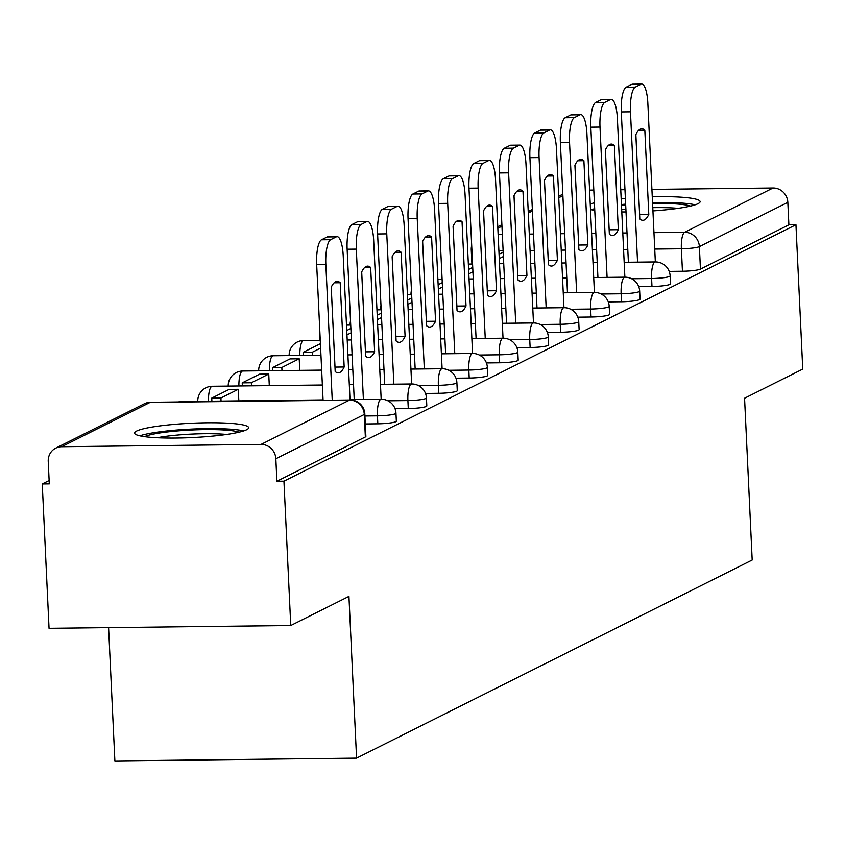 <?xml version="1.0" encoding="UTF-8"?>
<svg xmlns="http://www.w3.org/2000/svg" width="845" height="845" viewBox="0 0 845 845"><rect width="100%" height="100%" fill="white"/><g stroke="black" fill="none" stroke-linecap="round" stroke-linejoin="round"><path stroke-width="1.27" d="M638.746 286.656L651.981 286.497A14.64 1.838 -2.7 0 0 669.979 284.385A14.64 1.838 -2.7 0 0 670.507 283.857L670.127 275.871A14.64 1.838 177.3 0 1 669.599 276.399A14.64 1.838 177.3 0 1 651.601 278.523L631.637 278.755M608.284 301.908L621.519 301.76A14.64 1.838 -2.7 0 0 639.517 299.637A14.64 1.838 -2.7 0 0 640.045 299.109L639.665 291.134A14.64 1.838 177.3 0 1 639.137 291.662A14.64 1.838 177.3 0 1 621.138 293.775L601.175 294.007M577.822 317.171L591.056 317.012A14.64 1.838 -2.7 0 0 609.055 314.9A14.64 1.838 -2.7 0 0 609.583 314.372L609.203 306.386A14.64 1.838 177.3 0 1 608.675 306.915A14.64 1.838 177.3 0 1 590.676 309.038L570.713 309.27M547.359 332.423L560.594 332.275A14.64 1.838 -2.7 0 0 578.593 330.152A14.64 1.838 -2.7 0 0 579.121 329.624L578.74 321.649A14.64 1.838 177.3 0 1 578.212 322.177A14.64 1.838 177.3 0 1 560.214 324.29L540.251 324.522M516.897 347.675L530.132 347.527A14.64 1.838 -2.7 0 0 548.13 345.415A14.64 1.838 -2.7 0 0 548.659 344.887L548.278 336.901A14.64 1.838 177.3 0 1 547.75 337.43A14.64 1.838 177.3 0 1 529.752 339.553L509.788 339.774M486.435 362.938L499.67 362.78A14.64 1.838 -2.7 0 0 517.668 360.667A14.64 1.838 -2.7 0 0 518.196 360.139L517.816 352.164A14.64 1.838 177.3 0 1 517.288 352.692A14.64 1.838 177.3 0 1 499.289 354.805L479.326 355.037M455.973 378.19L469.207 378.042A14.64 1.838 -2.7 0 0 487.206 375.919A14.64 1.838 -2.7 0 0 487.734 375.391L487.354 367.417A14.64 1.838 177.3 0 1 486.826 367.945A14.64 1.838 177.3 0 1 468.827 370.057L448.864 370.29M425.51 393.453L438.745 393.295A14.64 1.838 -2.7 0 0 456.744 391.182A14.64 1.838 -2.7 0 0 457.272 390.654L456.891 382.669A14.64 1.838 177.3 0 1 456.363 383.197A14.64 1.838 177.3 0 1 438.365 385.32L418.402 385.552M395.048 408.705L408.283 408.558A14.64 1.838 -2.7 0 0 426.281 406.434A14.64 1.838 -2.7 0 0 426.809 405.906L426.429 397.932A14.64 1.838 177.3 0 1 425.901 398.46A14.64 1.838 177.3 0 1 407.903 400.572L387.939 400.805M365.293 423.958L377.821 423.81A14.64 1.838 -2.7 0 0 395.819 421.697A14.64 1.838 -2.7 0 0 396.347 421.169L395.967 413.184A14.64 1.838 177.3 0 1 395.439 413.712A14.64 1.838 177.3 0 1 377.44 415.835L364.924 415.972M136.658 431.045A57.101 7.172 -2.7 0 0 134.587 433.094A57.101 7.172 -2.7 0 0 184.104 437.879A57.101 7.172 -2.7 0 0 246.582 429.778A57.101 7.172 -2.7 0 0 248.652 427.718A57.101 7.172 -2.7 0 0 199.135 422.944A57.101 7.172 -2.7 0 0 136.658 431.045M590.497 209.518A57.101 7.172 -2.7 0 0 594.764 210.352M621.793 211.947A57.101 7.172 -2.7 0 0 626.018 211.947M652.921 210.912A57.101 7.172 -2.7 0 0 698.044 203.666A57.101 7.172 -2.7 0 0 700.114 201.606A57.101 7.172 -2.7 0 0 652.255 196.779M49.137 480.509L42.25 483.953L49.295 483.879L48.239 461.391A14.64 13.974 -116.6 0 1 55.77 448.135A14.64 13.974 -116.6 0 1 61.643 446.72L261.063 444.417L349.513 400.118L150.104 402.41L61.643 446.72M108.593 627.624L114.878 760.922L356.569 758.145L348.943 596.38L290.754 625.522L283.941 481.175L795.948 224.738L802.75 369.096L744.561 398.238L752.187 560.003L356.569 758.145M290.754 625.522L49.052 628.31L42.25 483.953M625.374 198.29A57.101 7.172 -2.7 0 0 621.17 198.681M594.405 202.811A57.101 7.172 -2.7 0 0 590.243 204.046M651.907 189.386L773.059 187.991A14.64 13.974 63.4 0 1 787.836 202.335L788.892 224.823L700.442 269.122A14.64 1.838 177.3 0 1 682.443 271.245L669.208 271.393M589.578 190.104L593.803 190.051M620.748 189.745L624.973 189.692M788.892 224.823L795.948 224.738M276.896 481.249L365.357 436.949A14.64 1.838 -2.7 0 0 365.885 436.421L364.829 413.934A14.64 1.838 177.3 0 1 364.29 414.462L275.84 458.761L276.896 481.249L283.941 481.175M275.84 458.761A14.64 13.974 -116.6 0 0 261.063 444.417M365.357 436.949L364.29 414.462A14.64 13.974 63.4 0 0 349.513 400.118A14.64 3.961 -90.7 0 1 350.031 399.991L343.218 255.665A21.959 5.947 89.3 0 0 337.113 236.642A21.959 5.947 89.3 0 0 336.331 236.843L330.67 239.674A21.959 5.947 -90.7 0 0 325.843 264.369L332.243 400.192M340.197 282.737A45.387 12.284 89.3 0 0 337.155 281.374A45.387 12.284 89.3 0 0 331.219 287.237L335.19 371.494A45.387 12.284 -90.7 0 0 338.232 372.856A45.387 12.284 -90.7 0 0 344.168 366.994L340.197 282.737L334.145 282.811M337.113 236.642L327.945 236.748A21.959 5.947 89.3 0 0 327.173 236.949L321.512 239.779A21.959 5.947 -90.7 0 0 316.674 264.474L323.086 400.298M331.24 287.184L335.011 367.1A45.387 12.284 -90.7 0 1 334.979 367.163M335.011 367.1L344.168 366.994M144.558 436.654A49.411 6.211 177.3 0 1 227.094 430.221A49.411 6.211 177.3 0 1 239.061 432.196M226.566 434.467A45.746 5.746 -2.7 0 0 224.654 434.288A45.746 5.746 -2.7 0 0 157.212 437.731M243.709 430.918A56.731 7.13 -2.7 0 0 232.301 429.334A56.731 7.13 -2.7 0 0 139.816 435.819M621.487 205.546A49.411 6.211 177.3 0 1 625.701 205.113M652.583 203.571A49.411 6.211 177.3 0 1 678.556 204.11A49.411 6.211 177.3 0 1 690.523 206.085M678.028 208.356A45.746 5.746 -2.7 0 0 676.116 208.176A45.746 5.746 -2.7 0 0 652.773 207.659M625.891 209.233A45.746 5.746 -2.7 0 0 621.688 209.687M695.171 204.807A56.731 7.13 -2.7 0 0 683.774 203.222A56.731 7.13 -2.7 0 0 652.53 202.631M625.649 204.141A56.731 7.13 -2.7 0 0 621.445 204.532M594.69 208.704A56.731 7.13 -2.7 0 0 591.278 209.708M381.169 399.241L373.68 240.413A21.959 5.947 89.3 0 0 367.575 221.39A21.959 5.947 89.3 0 0 366.793 221.58L361.132 224.421A21.959 5.947 -90.7 0 0 356.305 249.117L363.392 399.442M370.659 267.485A45.387 12.284 89.3 0 0 367.617 266.122A45.387 12.284 89.3 0 0 361.681 271.984L365.653 356.241A45.387 12.284 -90.7 0 0 368.695 357.604A45.387 12.284 -90.7 0 0 374.631 351.742L370.659 267.485L364.607 267.548M238.829 400.879L238.29 389.302L229.132 389.408L211.746 398.111L211.894 401.185M238.29 389.302L220.904 398.006L211.746 398.111M221.052 401.079L220.904 398.006M367.575 221.39L358.407 221.496A21.959 5.947 89.3 0 0 357.636 221.686L351.974 224.527A21.959 5.947 -90.7 0 0 347.137 249.222L354.235 399.548M361.702 271.921L365.473 351.847A45.387 12.284 -90.7 0 1 365.441 351.9M365.473 351.847L374.631 351.742M380.472 384.338L411.642 383.979L404.142 225.15A21.959 5.947 89.3 0 0 398.037 206.127A21.959 5.947 89.3 0 0 397.256 206.328L391.594 209.159A21.959 5.947 -90.7 0 0 386.767 233.854L393.854 384.19M401.121 252.222A45.387 12.284 89.3 0 0 398.079 250.859A45.387 12.284 89.3 0 0 392.143 256.722L396.115 340.979A45.387 12.284 -90.7 0 0 399.157 342.352A45.387 12.284 -90.7 0 0 405.093 336.479L401.121 252.222L395.069 252.296M269.291 385.616L268.752 374.05L259.595 374.155L242.209 382.859L242.357 385.933M268.752 374.05L251.366 382.753L242.209 382.859M251.514 385.827L251.366 382.753M398.037 206.127L388.869 206.233A21.959 5.947 89.3 0 0 388.098 206.433L382.436 209.264A21.959 5.947 -90.7 0 0 377.599 233.959L384.697 384.295M392.164 256.669L395.935 336.585A45.387 12.284 -90.7 0 1 395.904 336.648M395.935 336.585L405.093 336.479M410.934 369.085L442.104 368.726L434.605 209.898A21.959 5.947 89.3 0 0 428.499 190.875A21.959 5.947 89.3 0 0 427.718 191.065L422.056 193.906A21.959 5.947 -90.7 0 0 417.229 218.601L424.317 368.927M431.584 236.97A45.387 12.284 89.3 0 0 428.542 235.607A45.387 12.284 89.3 0 0 422.606 241.469L426.577 325.726A45.387 12.284 -90.7 0 0 429.619 327.089A45.387 12.284 -90.7 0 0 435.555 321.227L431.584 236.97L425.531 237.044M299.753 370.363L299.214 358.787L290.057 358.893L272.671 367.596L272.819 370.67M299.214 358.787L281.829 367.49L272.671 367.596M281.976 370.564L281.829 367.49M428.499 190.875L419.331 190.981A21.959 5.947 89.3 0 0 418.56 191.171L412.899 194.012A21.959 5.947 -90.7 0 0 408.061 218.707L415.159 369.033M422.627 241.416L426.398 321.332A45.387 12.284 -90.7 0 1 426.366 321.385M426.398 321.332L435.555 321.227M441.396 353.823L472.566 353.463L465.067 194.635A21.959 5.947 89.3 0 0 458.962 175.612A21.959 5.947 89.3 0 0 458.18 175.813L452.519 178.644A21.959 5.947 -90.7 0 0 447.692 203.349L454.779 353.675M462.046 221.717A45.387 12.284 89.3 0 0 459.004 220.344A45.387 12.284 89.3 0 0 453.068 226.217L457.039 310.464A45.387 12.284 -90.7 0 0 460.081 311.837A45.387 12.284 -90.7 0 0 466.017 305.964L462.046 221.717L455.994 221.781M320.413 343.693L303.133 352.344L303.281 355.418M320.625 348.066L312.291 352.238L303.133 352.344M312.439 355.312L312.291 352.238M458.962 175.612L449.793 175.718A21.959 5.947 89.3 0 0 449.022 175.918L443.361 178.749A21.959 5.947 -90.7 0 0 438.523 203.444L445.621 353.78M453.089 226.154L456.86 306.07A45.387 12.284 -90.7 0 1 456.828 306.133M456.86 306.07L466.017 305.964M471.859 338.57L503.028 338.211L495.529 179.383A21.959 5.947 89.3 0 0 489.424 160.36A21.959 5.947 89.3 0 0 488.642 160.561L482.981 163.391A21.959 5.947 -90.7 0 0 478.154 188.086L485.241 338.412M492.508 206.455A45.387 12.284 89.3 0 0 489.466 205.092A45.387 12.284 89.3 0 0 483.53 210.954L487.502 295.211A45.387 12.284 -90.7 0 0 490.544 296.574A45.387 12.284 -90.7 0 0 496.48 290.712L492.508 206.455L486.456 206.529M350.876 328.43L346.746 330.501M351.087 332.814L346.957 334.873M489.424 160.36L480.256 160.465A21.959 5.947 89.3 0 0 479.485 160.666L473.823 163.497A21.959 5.947 -90.7 0 0 468.986 188.192L476.084 338.518M483.551 210.901L487.322 290.817A45.387 12.284 -90.7 0 1 487.29 290.87M487.322 290.817L496.48 290.712M533.48 322.959L525.991 164.131A21.959 5.947 89.3 0 0 519.886 145.097A21.959 5.947 89.3 0 0 519.105 145.298L513.443 148.139A21.959 5.947 -90.7 0 0 508.616 172.834L515.703 323.16M522.971 191.202A45.387 12.284 89.3 0 0 519.928 189.829A45.387 12.284 89.3 0 0 513.992 195.702L517.964 279.959A45.387 12.284 -90.7 0 0 521.006 281.322A45.387 12.284 -90.7 0 0 526.942 275.459L522.971 191.202L516.918 191.266M381.338 313.178L377.208 315.238M381.549 317.551L377.419 319.621M519.886 145.097L510.718 145.203A21.959 5.947 89.3 0 0 509.947 145.403L504.285 148.245A21.959 5.947 -90.7 0 0 499.448 172.94L506.546 323.265M514.013 195.639L517.784 275.565A45.387 12.284 -90.7 0 1 517.753 275.618M517.784 275.565L526.942 275.459M532.783 308.055L563.953 307.696L556.454 148.868A21.959 5.947 89.3 0 0 550.348 129.845A21.959 5.947 89.3 0 0 549.567 130.046L543.905 132.876A21.959 5.947 -90.7 0 0 539.078 157.571L546.166 307.897M553.433 175.94A45.387 12.284 89.3 0 0 550.391 174.577A45.387 12.284 89.3 0 0 544.455 180.439L548.426 264.696A45.387 12.284 -90.7 0 0 551.468 266.059A45.387 12.284 -90.7 0 0 557.404 260.197L553.433 175.94L547.38 176.013M411.8 297.915L407.67 299.986M412.011 302.299L407.882 304.369M550.348 129.845L541.18 129.95A21.959 5.947 89.3 0 0 540.409 130.151L534.748 132.982A21.959 5.947 -90.7 0 0 529.91 157.677L537.008 308.002M544.476 180.386L548.247 260.302A45.387 12.284 -90.7 0 1 548.225 260.366M548.247 260.302L557.404 260.197M563.245 292.803L594.415 292.444L586.916 133.616A21.959 5.947 89.3 0 0 580.811 114.593A21.959 5.947 89.3 0 0 580.029 114.783L574.368 117.624A21.959 5.947 -90.7 0 0 569.541 142.319L576.628 292.645M583.895 160.687A45.387 12.284 89.3 0 0 580.853 159.325A45.387 12.284 89.3 0 0 574.917 165.187L578.888 249.444A45.387 12.284 -90.7 0 0 581.93 250.807A45.387 12.284 -90.7 0 0 587.866 244.944L583.895 160.687L577.843 160.761M442.262 282.663L438.132 284.733M442.474 287.036L438.344 289.106M580.811 114.593L571.643 114.698A21.959 5.947 89.3 0 0 570.871 114.888L565.21 117.73A21.959 5.947 -90.7 0 0 560.372 142.425L567.47 292.75M574.938 165.124L578.709 245.05A45.387 12.284 -90.7 0 1 578.688 245.103M578.709 245.05L587.866 244.944M593.708 277.54L624.877 277.181L617.378 118.353A21.959 5.947 89.3 0 0 611.273 99.33A21.959 5.947 89.3 0 0 610.491 99.53L604.83 102.361A21.959 5.947 -90.7 0 0 600.003 127.056L607.09 277.392M614.357 145.424A45.387 12.284 89.3 0 0 611.315 144.062A45.387 12.284 89.3 0 0 605.379 149.924L609.351 234.181A45.387 12.284 -90.7 0 0 612.393 235.554A45.387 12.284 -90.7 0 0 618.329 229.682L614.357 145.424L608.305 145.498M472.725 267.4L468.595 269.47M472.936 271.784L468.806 273.854M611.273 99.33L602.105 99.435A21.959 5.947 89.3 0 0 601.334 99.636L595.672 102.467A21.959 5.947 -90.7 0 0 590.835 127.162L597.933 277.498M605.4 149.871L609.171 229.787A45.387 12.284 -90.7 0 1 609.15 229.851M609.171 229.787L618.329 229.682M624.17 262.288L655.34 261.929L647.84 103.101A21.959 5.947 89.3 0 0 641.735 84.077A21.959 5.947 89.3 0 0 640.954 84.268L635.292 87.109A21.959 5.947 -90.7 0 0 630.465 111.804L637.553 262.13M644.819 130.172A45.387 12.284 89.3 0 0 641.777 128.81A45.387 12.284 89.3 0 0 635.841 134.672L639.813 218.929A45.387 12.284 -90.7 0 0 642.855 220.291A45.387 12.284 -90.7 0 0 648.791 214.429L644.819 130.172L638.767 130.246M503.187 252.148L499.057 254.218M503.398 256.531L499.268 258.591M641.735 84.077L632.567 84.183A21.959 5.947 89.3 0 0 631.796 84.373L626.134 87.215A21.959 5.947 -90.7 0 0 621.297 111.91L628.395 262.235M635.862 134.619L639.633 214.535A45.387 12.284 -90.7 0 1 639.612 214.588M639.633 214.535L648.791 214.429M651.981 286.497L651.601 278.523A14.64 3.961 -90.7 0 1 654.822 262.056A14.64 3.961 89.3 0 1 655.34 261.929A14.64 14.64 0 0 1 670.127 275.871M621.519 301.76L621.138 293.775A14.64 3.961 -90.7 0 1 624.36 277.318A14.64 3.961 89.3 0 1 624.877 277.181A14.64 14.64 0 0 1 639.665 291.134M591.056 317.012L590.676 309.038A14.64 3.961 -90.7 0 1 593.898 292.571A14.64 3.961 89.3 0 1 594.415 292.444A14.64 14.64 0 0 1 609.203 306.386M560.594 332.275L560.214 324.29A14.64 3.961 -90.7 0 1 563.435 307.833A14.64 3.961 89.3 0 1 563.953 307.696A14.64 14.64 0 0 1 578.74 321.649M530.132 347.527L529.752 339.553A14.64 3.961 -90.7 0 1 532.973 323.086A14.64 3.961 89.3 0 1 533.491 322.959L502.321 323.308M499.67 362.78L499.289 354.805A14.64 3.961 -90.7 0 1 502.511 338.338A14.64 3.961 89.3 0 1 503.028 338.211A14.64 14.64 0 0 1 517.816 352.164M469.207 378.042L468.827 370.057A14.64 3.961 -90.7 0 1 472.049 353.601A14.64 3.961 89.3 0 1 472.566 353.463A14.64 14.64 0 0 1 487.354 367.417M438.745 393.295L438.365 385.32A14.64 3.961 -90.7 0 1 441.586 368.853A14.64 3.961 89.3 0 1 442.104 368.726A14.64 14.64 0 0 1 456.891 382.669M408.283 408.558L407.903 400.572A14.64 3.961 -90.7 0 1 411.124 384.116A14.64 3.961 89.3 0 1 411.642 383.979A14.64 14.64 0 0 1 426.429 397.932M377.821 423.81L377.44 415.835A14.64 3.961 -90.7 0 1 380.662 399.368A14.64 3.961 89.3 0 1 381.179 399.241L350.01 399.6M682.443 271.245L681.376 248.757L654.727 249.064M627.782 249.37L623.557 249.423M596.623 249.729L592.398 249.782M565.453 250.088L561.228 250.141M534.293 250.447L530.068 250.5M503.124 250.807L498.899 250.859M498.127 234.445L502.352 234.392M529.287 234.086L533.512 234.033M560.457 233.727L564.682 233.674M591.616 233.368L595.841 233.315M622.786 233.009L627.011 232.956M653.945 232.65L684.598 232.29L773.059 187.991M562.886 195.67L558.756 197.741M532.424 210.933L528.294 213.003M501.962 226.185L497.832 228.256M178.411 401.966A14.64 14.64 0 0 1 181.76 401.533A14.64 3.961 89.3 0 0 181.252 401.66A14.64 3.961 89.3 0 0 180.862 401.935M197.762 401.354A14.64 14.64 0 0 1 212.222 386.281A14.64 3.961 89.3 0 0 211.715 386.408A14.64 3.961 89.3 0 0 208.44 401.227M228.224 386.091A14.64 14.64 0 0 1 242.684 371.018A14.64 3.961 89.3 0 0 242.177 371.156A14.64 3.961 89.3 0 0 238.903 385.975M258.686 370.839A14.64 14.64 0 0 1 273.146 355.766A14.64 3.961 89.3 0 0 272.639 355.893A14.64 3.961 89.3 0 0 269.365 370.712M289.148 355.576A14.64 14.64 0 0 1 303.608 340.503A14.64 3.961 89.3 0 0 303.101 340.641A14.64 3.961 89.3 0 0 299.827 355.46M471.922 250.3A14.64 1.838 177.3 0 1 471.246 249.782L471.922 264.041M700.442 269.122L699.375 246.634A14.64 1.838 177.3 0 1 681.376 248.757A14.64 3.961 89.3 0 1 684.598 232.29A14.64 13.974 63.4 0 1 699.375 246.634L787.836 202.335M144.231 403.836A14.64 13.974 -116.6 0 1 150.104 402.41A14.64 3.961 -90.7 0 1 150.621 402.283A14.64 14.64 0 0 0 144.231 403.836L55.77 448.135M316.674 264.474L325.843 264.369M327.173 236.949L336.331 236.843M321.512 239.779L330.67 239.674M347.137 249.222L356.305 249.117M357.636 221.686L366.793 221.58M351.974 224.527L361.132 224.421M377.599 233.959L386.767 233.854M388.098 206.433L397.256 206.328M382.436 209.264L391.594 209.159M408.061 218.707L417.229 218.601M418.56 191.171L427.718 191.065M412.899 194.012L422.056 193.906M438.523 203.444L447.692 203.349M449.022 175.918L458.18 175.813M443.361 178.749L452.519 178.644M468.986 188.192L478.154 188.086M479.485 160.666L488.642 160.561M473.823 163.497L482.981 163.391M499.448 172.94L508.616 172.834M509.947 145.403L519.105 145.298M504.285 148.245L513.443 148.139M529.91 157.677L539.078 157.571M540.409 130.151L549.567 130.046M534.748 132.982L543.905 132.876M560.372 142.425L569.541 142.319M570.871 114.888L580.029 114.783M565.21 117.73L574.368 117.624M590.835 127.162L600.003 127.056M601.334 99.636L610.491 99.53M595.672 102.467L604.83 102.361M621.297 111.91L630.465 111.804M631.796 84.373L640.954 84.268M626.134 87.215L635.292 87.109M181.76 401.533L323.065 399.907M395.967 413.184A14.64 14.64 0 0 0 381.179 399.241M212.222 386.281L322.367 385.014M349.302 384.697L353.527 384.655M242.684 371.018L321.66 370.11M348.605 369.804L352.83 369.751M379.764 369.445L383.989 369.392M273.146 355.766L320.963 355.217M347.897 354.9L352.122 354.858M379.067 354.541L383.292 354.499M410.226 354.182L414.451 354.139M303.608 340.503L320.255 340.313M347.2 340.007L351.425 339.954M378.359 339.648L382.584 339.595M409.529 339.289L413.754 339.236M440.689 338.929L444.914 338.877M320.065 336.247A14.64 14.64 0 0 0 319.611 340.324M346.492 325.103L350.717 325.061M377.662 324.744L381.887 324.702M408.822 324.385L413.047 324.343M439.991 324.026L444.216 323.984M471.151 323.667L475.376 323.624M548.278 336.901A14.64 14.64 0 0 0 533.491 322.959M350.527 320.994A14.64 14.64 0 0 0 350.073 325.061M376.954 309.851L381.179 309.798M408.124 309.492L412.349 309.439M439.284 309.133L443.509 309.08M470.454 308.774L474.679 308.721M501.613 308.414L505.838 308.362M380.989 305.742A14.64 14.64 0 0 0 380.535 309.809M407.417 294.599L411.642 294.546M438.587 294.24L442.812 294.187M469.746 293.88L473.971 293.828M500.916 293.521L505.141 293.468M532.075 293.162L536.3 293.109M411.452 290.479A14.64 14.64 0 0 0 410.997 294.556M437.879 279.336L442.104 279.283M469.049 278.977L473.274 278.934M500.208 278.618L504.433 278.575M531.378 278.258L535.603 278.216M562.538 277.899L566.763 277.857M441.914 275.227A14.64 14.64 0 0 0 441.46 279.294M468.341 264.084L472.566 264.031M499.511 263.724L503.736 263.672M530.671 263.365L534.896 263.313M561.84 263.006L566.065 262.953M593 262.647L597.225 262.594M562.823 194.181L558.693 196.251M532.361 209.444L528.231 211.514M501.898 224.696L497.768 226.766M471.69 245.462A14.64 14.64 0 0 0 471.246 249.782M364.829 413.934A14.64 14.64 0 0 0 350.031 399.991L150.621 402.283"/></g></svg>
